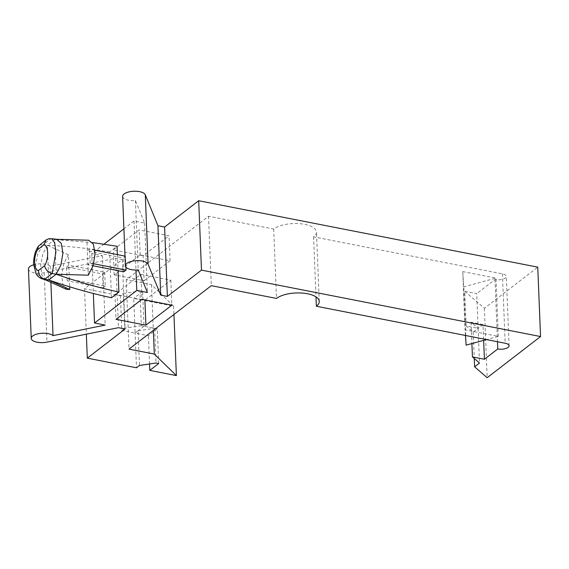 <?xml version="1.0" encoding="UTF-8"?>
<svg xmlns="http://www.w3.org/2000/svg" width="569" height="569" viewBox="0 0 569 569"><rect width="100%" height="100%" fill="white"/><g stroke="black" fill="none" stroke-linecap="round" stroke-linejoin="round"><path stroke-width="0.43" stroke-dasharray="2.85 2.13" d="M66.594 266.897L68.821 265.182L104.724 272.217L102.498 273.931L66.594 266.897L67.156 280.78L69.375 279.066L69.688 286.726M104.724 272.217L105.279 286.093L69.375 279.066L68.401 254.777L63.842 263.461L61.715 274.478L62.718 284.18L66.516 289.365M483.017 324.558L478.116 328.334L471.047 322.21L483.017 324.558L483.65 340.369M471.047 322.21L471.907 343.562M466.146 325.987L464.752 291.3L476.722 293.64L478.116 328.334L473.216 332.111L466.146 325.987L478.116 328.334L479.511 363.036M465.456 335.454L465.072 329.871L498.316 336.386L486.538 339.586M462.732 271.584L495.976 278.092L463.785 286.84L462.732 271.584L465.072 329.871M466.125 345.134L463.785 286.84M498.316 336.386L495.976 278.092M158.694 363.527L157.3 328.825L144.007 326.215L142.613 291.527L139.953 291.008L141.347 325.71L154.64 328.313L156.034 363.008M141.347 325.71L124.775 328.199L123.381 293.49L120.415 295.78L121.809 330.482L135.109 333.093L133.715 298.384L173.602 306.2L151.51 284.664L126.247 279.72L208.538 216.27L273.696 229.037A22.852 9.381 -2.3 0 1 299.202 223.653A22.852 9.381 -2.3 0 1 316.471 232.031A22.852 9.381 -2.3 0 1 313.583 236.853L502.399 273.845A7.617 3.13 -2.3 0 1 506.303 276.399A7.617 3.13 -2.3 0 1 502.605 279.258A7.617 3.13 -2.3 0 1 494.987 279.564L476.722 293.64M124.775 328.199L121.809 330.482M144.007 326.215L135.109 333.078L136.503 367.78M142.613 291.527L133.715 298.384M157.3 328.825L148.402 335.682L135.109 333.078L138.075 330.802L139.469 365.497M149.54 363.982L148.402 335.682M138.075 330.802L154.64 328.313M144.121 280.766L170.067 260.758L140.152 254.898L114.198 274.905L144.121 280.766L143.118 255.787L169.064 235.779L139.149 229.919L113.195 249.919L143.118 255.787M114.198 274.905L113.195 249.919M140.152 254.898L139.149 229.919M170.067 260.758L169.064 235.779M141.617 299.557L114.981 294.337L140.927 274.329L170.849 280.19L145.209 299.955M114.981 294.337L115.984 319.316M140.927 274.329L141.93 299.315M170.849 280.19L171.852 305.176M123.381 293.49L139.953 291.008M28.45 268.988A11.423 4.694 177.7 0 0 44.197 272.729L115.678 258.29L122.328 259.599L84.518 288.746L120.415 295.78M104.134 244.051L91.744 253.603L102.384 255.687L50.236 266.221A11.423 4.694 177.7 0 0 33.649 264.798M122.605 196.397A11.423 4.694 177.7 0 0 135.415 200.551L144.64 223.112L134.007 221.028L123.907 228.809M464.752 291.3L484.383 308.306L537.762 267.153M494.987 279.564L497.484 341.734M313.583 236.853L315.994 296.847M273.696 229.037L276.484 298.433M208.538 216.27L211.327 285.666M126.247 279.72L129.028 349.11M151.51 284.664L153.346 330.369M173.602 306.2L173.936 314.493M122.328 259.599L125.116 328.989M84.518 288.746L86.339 334.174M115.678 258.29L118.466 327.687M50.236 266.221L50.883 282.309M102.384 255.687L105.173 325.084M91.744 253.603L93.352 293.59M134.007 221.028L135.97 270.047M111.481 297.772L109.639 251.967L117.058 246.256M117.392 254.628L118.039 270.673M123.814 271.804L123.26 257.928L125.479 256.214L125.009 256.121M125.92 267.11L125.479 256.214M105.279 286.093L103.053 287.814L102.498 273.931M144.64 223.112L147.428 292.502M135.415 200.551L138.203 269.948M484.383 308.306L487.171 377.702M473.216 332.111L474.276 358.498M42.483 278.959L37.376 274.016L35.705 264.571L37.846 253.603L43.379 244.499L39.161 245.282M56.772 239.314L54.78 239.563L51.623 238.703M68.401 254.777L47.369 245.275L43.379 244.499L50.79 238.781L48.785 238.731M109.639 251.967C88.821 248.347 68.067 246.121 47.369 245.275L54.78 239.563L56.175 274.258M88.608 240.218L54.78 239.563L92.477 242.55M48.763 279.976L47.369 245.275L42.81 253.966L40.684 264.983L41.686 274.685L45.897 280.033M103.053 287.814L67.156 280.78M94.909 250.225L89.582 249.179L87.356 250.893L123.26 257.928M93.707 263.76L90.137 263.056L87.91 264.777L93.117 265.794M90.137 263.056L89.582 249.179M88.33 275.183L86.936 240.488M502.399 273.845L505.187 343.242M44.197 272.729L46.985 342.125M509.091 345.796L506.303 276.399M319.259 301.428L316.471 232.031"/><path stroke-width="0.85" d="M69.688 286.726L69.795 289.472L48.763 279.976L44.773 279.194C40.712 277.949 38.628 275.026 38.514 270.439C33.763 270.531 33.201 256.64 37.682 249.62L43.756 244.933L46.267 239.805L48.785 238.731L51.623 238.703L54.652 242.686L55.911 252.017L52.184 273.476C48.088 272.259 45.556 269.685 44.588 265.751C49.069 258.724 48.507 244.841 43.756 244.933M45.484 279.87L66.516 289.365L69.795 289.472M471.907 343.562L472.441 356.912L484.411 359.259L483.65 340.369M474.276 358.498L474.61 366.813L479.511 363.036L472.441 356.912M486.538 339.586L466.125 345.134L465.456 335.454M474.61 366.813L487.171 377.702L540.55 336.549L201.476 270.119L167.371 296.413L160.728 295.112L148.075 264.194A11.423 4.694 177.7 0 0 135.778 260.694A11.423 4.694 177.7 0 0 125.393 265.794A11.423 4.694 177.7 0 0 138.203 269.948L147.428 292.502L136.795 290.418L94.532 323L105.173 325.084L53.024 335.618A11.423 4.694 177.7 0 0 40.114 333.434A11.423 4.694 177.7 0 0 31.238 338.384A11.423 4.694 177.7 0 0 46.985 342.125L118.466 327.687L125.116 328.989L87.306 358.143L136.503 367.78L139.469 365.497L156.034 363.008L158.694 363.527L149.796 370.383L149.54 363.982M145.209 299.955L141.617 299.557M115.984 319.316L141.93 299.315L171.852 305.176L145.899 325.176L115.984 319.316M144.896 300.197L145.899 325.176M33.649 264.798A11.423 4.694 177.7 0 0 28.45 268.988L31.238 338.384M123.907 228.809L104.134 244.051M540.55 336.549L537.762 267.153L198.695 200.722L164.59 227.017L157.94 225.715L145.287 194.797A11.423 4.694 177.7 0 0 132.99 191.298A11.423 4.694 177.7 0 0 122.605 196.397L125.393 265.794M149.796 370.383L176.39 375.597L154.299 354.06L129.028 349.11L211.327 285.666L276.484 298.433A22.852 9.381 -2.3 0 1 301.99 293.049A22.852 9.381 -2.3 0 1 319.259 301.428A22.852 9.381 -2.3 0 1 316.371 306.25L505.187 343.242A7.617 3.13 -2.3 0 1 509.091 345.796A7.617 3.13 -2.3 0 1 505.393 348.655A7.617 3.13 -2.3 0 1 497.775 348.953L484.411 359.259M497.484 341.734L497.775 348.953M315.994 296.847L316.371 306.25M153.346 330.369L154.299 354.06M173.936 314.493L176.39 375.597M86.339 334.174L87.306 358.143M50.883 282.309L53.024 335.618M93.352 293.59L94.532 323M135.97 270.047L136.795 290.418M92.477 242.55L117.058 246.256L117.392 254.628M118.039 270.673L118.893 292.053L111.481 297.772C90.627 293.227 69.717 287.295 48.763 279.976L45.897 280.033L42.483 278.959L44.773 279.194L52.184 273.476L56.175 274.258L60.954 264.898L62.917 253.155L61.317 243.418L56.772 239.314L51.623 238.703M93.117 265.794L123.814 271.804L126.041 270.09L125.92 267.11M157.94 225.715L160.728 295.112M164.59 227.017L167.371 296.413M198.695 200.722L201.476 270.119M46.267 239.805L38.315 246.192L37.682 249.62M56.452 239.293L88.608 240.218L93.33 244.03L95.073 253.753L93.16 265.659L88.33 275.183L56.175 274.258L48.763 279.976M125.009 256.121L94.909 250.225M126.041 270.09L93.707 263.76M118.893 292.053C98.039 287.509 77.135 281.577 56.175 274.258M145.287 194.797L148.075 264.194M44.588 265.751L38.514 270.439M38.315 246.192C36.352 249.613 35.257 252.031 35.015 253.454C33.841 258.034 33.386 261.733 33.642 264.557L36.103 273.831C37.646 276.385 39.773 278.092 42.483 278.959"/></g></svg>
